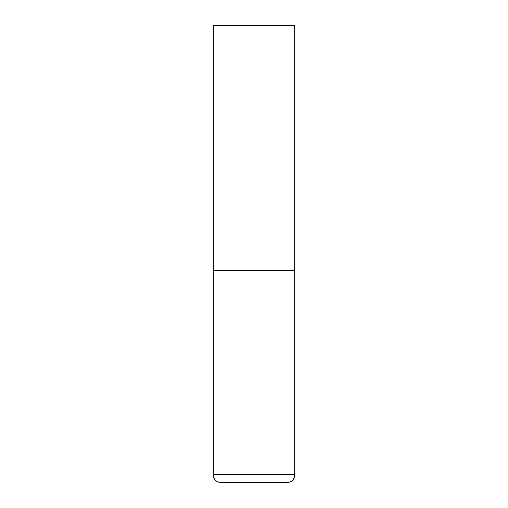 <?xml version="1.0" encoding="UTF-8"?>
<svg xmlns="http://www.w3.org/2000/svg" width="508" height="508" viewBox="0 0 508 508"><rect width="100%" height="100%" fill="white"/><g stroke="black" fill="none" stroke-linecap="round" stroke-linejoin="round"><path stroke-width="0.76" d="M294.824 474.764L294.824 270.326L213.176 270.326L294.824 270.326L294.824 25.4L213.176 25.4L213.176 474.764C213.646 479.52 216.256 482.136 221.018 482.6L286.982 482.6C291.744 482.136 294.354 479.52 294.824 474.764L213.176 474.764"/></g></svg>
